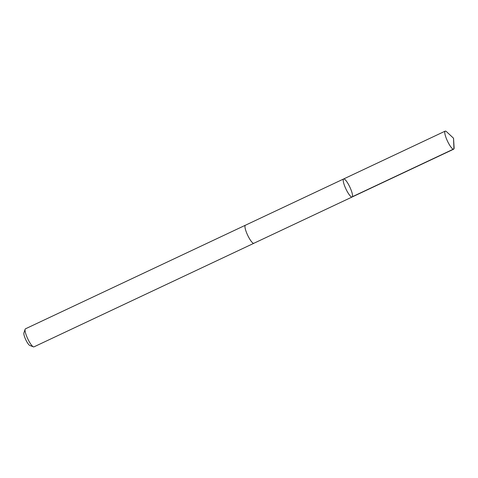<?xml version="1.0" encoding="UTF-8"?>
<svg xmlns="http://www.w3.org/2000/svg" width="478" height="478" viewBox="0 0 478 478"><rect width="100%" height="100%" fill="white"/><g stroke="black" fill="none" stroke-linecap="round" stroke-linejoin="round"><path stroke-width="0.72" d="M352.113 197.008L253.86 243.278A9.96 2.175 -115.2 0 1 249.773 239.161A9.96 2.175 -115.2 0 1 245.369 225.252L343.616 178.975A9.966 2.175 64.8 0 0 348.026 192.885A9.966 2.175 64.8 0 0 352.113 197.008A9.966 2.175 64.8 0 0 349.836 187.065A9.966 2.175 64.8 0 0 343.616 178.975A9.966 2.175 64.8 0 0 348.026 192.885A9.966 2.175 64.8 0 0 352.113 197.008L453.676 149.184A9.972 2.175 -115.2 0 1 449.589 145.055A9.972 2.175 -115.2 0 1 445.179 131.133A9.972 2.175 -115.2 0 1 446.643 131.797L453.532 138.226L454.1 147.63A9.972 2.175 -115.2 0 1 453.676 149.184M253.949 243.236A9.972 2.175 -115.2 0 1 253.866 243.29A9.972 2.175 -115.2 0 1 247.646 235.194A9.972 2.175 -115.2 0 1 245.363 225.246A9.972 2.175 -115.2 0 1 245.459 225.21M253.866 243.29L33.95 346.867A9.972 2.175 -115.2 0 1 33.406 346.843A9.972 2.175 -115.2 0 1 27.736 338.771A9.972 2.175 -115.2 0 1 25.119 329.252A9.972 2.175 -115.2 0 1 25.454 328.816L245.363 225.246M33.406 346.843L29.791 345.445A7.092 1.548 -115.2 0 1 25.758 339.697A7.092 1.548 -115.2 0 1 23.9 332.933L25.119 329.252M352.388 196.715L453.951 148.885L453.532 138.226M343.616 178.975L445.179 131.133"/></g></svg>
